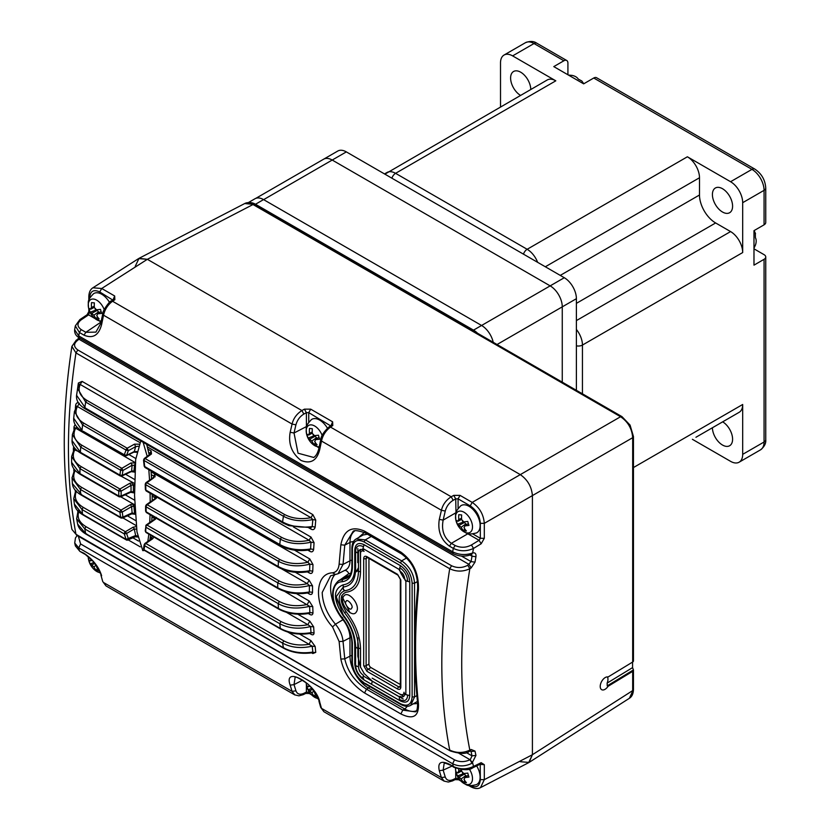 <?xml version="1.0" encoding="UTF-8"?>
<svg xmlns="http://www.w3.org/2000/svg" width="830" height="830" viewBox="0 0 830 830"><rect width="100%" height="100%" fill="white"/><g stroke="black" fill="none" stroke-linecap="round" stroke-linejoin="round"><path stroke-width="1.25" d="M249.031 202.676A17.119 9.887 60 0 1 255.484 204.253L473.515 330.132A17.119 9.887 60 0 1 477.53 333.245M255.484 204.253L263.556 199.594L481.587 325.474L473.515 330.132M263.556 199.594A17.119 9.887 -120 0 0 254.997 198.744L248.212 202.665M493.217 342.302A17.119 9.887 -120 0 0 481.587 325.474L550.155 285.873L332.208 160.045A17.119 9.887 -120 0 0 323.648 159.194L255.848 198.339M152.118 538.483L144.918 543.442L144.192 544.625L145.821 543.494A1.712 0.986 120 0 0 144.69 545.715L144.026 549.74A1.712 0.986 120 0 0 144.036 549.792A1.712 0.986 120 0 0 144.368 550.342L280.685 629.047C289.463 633.684 299.391 635.116 310.451 633.373L311.001 632.647L314.051 632.927C313.875 634.867 312.858 635.313 311.011 634.265L310.617 633.332M309.113 633.28L311.001 632.647C299.537 634.577 289.317 633.176 280.343 628.445L144.026 549.74L144.005 547.81M144.213 550.207A1.712 0.591 -49.3 0 1 144.109 550.166L143.559 548.485M138.226 536.263L135.643 535.526L126.067 539.375A1.712 0.986 -60 0 1 126.067 539.375L124.282 533.929A1.712 0.986 -60 0 1 125.423 531.708L126.596 533.462L134.263 528.949L133.091 527.195L125.423 531.708L83.156 507.306C75.955 502.814 73.735 497.419 76.516 491.132M75.748 490.489L73.725 498.674L82.014 509.527L124.282 533.929L126.596 533.462L128.349 538.774L127.53 540.081L135.238 536.823L138.579 537.052M120.973 518.013A1.712 0.986 -60 0 1 120.941 517.993A1.712 0.986 -60 0 1 120.703 517.744A1.712 0.986 -60 0 1 120.589 517.308L119.883 512.224A1.712 0.986 -60 0 1 121.024 510.087L130.414 504.619L131.617 506.601L133.039 506.29L133.257 504.018L120.796 496.828M75.343 470.579L75.229 470.517C71.971 477.001 74.078 482.593 81.547 487.293L80.406 489.43A405.258 233.977 -60 0 0 80.686 494.265L120.589 517.308L122.933 517.09L132.126 512.888L131.617 506.601L122.228 512.058L122.933 517.09L121.854 518.013L122.508 518.065L121.014 518.034L81.039 494.95C75.572 491.671 72.687 487.864 72.376 483.537L81.828 494.908M154.339 519.715L156.382 517.37L154.339 519.715L155.542 519.124L147.014 525.089A1.712 0.986 120 0 0 145.873 527.226L145.717 531.812A1.712 0.986 120 0 0 145.831 532.258A1.712 0.986 120 0 0 146.07 532.507L278.807 609.137C287.803 613.878 297.929 615.3 309.196 613.38L309.839 612.592L312.972 612.882C312.723 614.947 311.655 615.445 309.777 614.387L308.304 613.546M279.596 609.085L145.717 531.812L145.665 530.214M147.066 504.889A1.712 0.944 -63.1 0 1 147.232 504.764L146.028 505.48L147.232 504.764A1.712 0.986 120 0 0 147.066 504.889A1.712 0.986 120 0 0 146.09 506.819L146.09 511.788A1.712 0.986 120 0 0 146.443 512.567L145.592 511.083L145.592 506.134L146.308 504.723L155.366 498.425M146.09 506.819L146.028 505.48L146.09 506.819L277.728 582.816C287.066 587.682 297.607 588.584 309.372 585.534L307.235 583.656L309.154 580.253L312.537 585.876L309.372 585.534L309.372 591.956L312.537 592.298C312.205 594.456 311.074 595.006 309.154 593.938L308.729 592.786M119.935 489.005L121.128 491.111L131.036 485.405L129.822 483.288L119.935 489.005A1.712 1.027 123.2 0 0 119.748 489.129A1.712 0.986 -60 0 1 119.925 488.995L81.112 466.585C73.528 461.802 71.473 456.116 74.959 449.549L75.52 449.092M119.748 496.817A1.712 0.986 -60 0 1 119.126 496.797A1.712 0.986 -60 0 1 118.773 496.018L118.773 491.049A1.712 0.986 -60 0 1 119.748 489.129M74.254 448.999L71.608 456.573L79.96 468.639L118.773 491.049L121.128 491.111L121.128 496.029L119.935 496.755M134.512 492.366L131.036 491.464L121.128 496.029L118.773 496.018L79.96 473.619L71.608 462.362C71.681 466.906 74.586 470.921 80.323 474.387L119.126 496.797L120.703 496.869L130.601 492.294L134.522 492.947M307.235 592.745L308.594 592.817L309.372 591.956C297.607 594.104 287.066 592.713 277.728 587.796L146.09 511.788L146.028 510.409M121.854 468.317L122.933 470.475L132.126 465.236L130.922 462.984L121.854 468.317A1.712 0.923 127.8 0 0 120.703 469.624A1.712 0.986 -60 0 1 121.73 468.234L81.828 445.202C74.285 440.429 72.231 434.764 75.675 428.207L76.879 426.962M130.414 471.533L121.024 475.912A1.712 0.986 -60 0 1 120.236 475.964A1.712 0.986 -60 0 1 119.883 475.102L120.589 470.195A1.712 0.986 -60 0 1 120.703 469.624M74.887 427.813L72.376 434.578L80.686 447.152L120.589 470.195L122.933 470.475L122.228 475.331L119.883 475.102L80.406 452.309L72.054 440.606C71.878 445.347 74.783 449.538 80.759 453.17L120.236 475.964L121.813 476.036L131.202 471.648L134.823 472.104M145.665 483.6L145.717 484.699L145.665 483.6L146.858 482.749A1.712 0.986 120 0 0 145.831 484.129A1.712 0.986 120 0 0 145.717 484.699L145.873 490.105A1.712 0.986 120 0 0 146.225 490.976L278.527 567.357C287.429 572.077 297.472 573.509 308.677 571.673L309.621 570.76L312.765 571.144C312.329 573.416 311.126 574.007 309.165 572.908L308.75 571.663M280.924 545.445L279.783 544.532C288.57 549.304 298.831 550.788 310.576 548.972L311.001 542.177C299.308 544.843 289.089 543.837 280.343 539.147L281.484 537.29L145.167 458.585A1.712 0.986 120 0 0 144.036 460.391A1.712 0.986 120 0 0 144.026 460.453L144.69 466.543A1.712 0.986 120 0 0 145.032 467.498L144.181 466.17L143.528 460.162L144.213 458.565L150.531 453.948L151.475 453.969L145.167 458.585L144.213 458.565M144.005 459.737L144.026 460.453L280.343 539.147A405.258 233.977 -60 0 0 279.783 544.532L144.69 466.543L144.648 465.692L144.69 466.543M125.423 455.66L126.596 455.265L125.423 455.66A1.712 0.986 -60 0 1 124.625 455.712A1.712 0.986 -60 0 1 124.282 454.757L126.067 450.078L128.349 450.69L127.198 448.21L134.491 444.154L135.643 446.644L138.226 446.25M74.378 411.919L73.704 418.247L82.014 430.355A405.258 233.977 -60 0 1 82.575 424.97L126.067 450.078A1.712 0.986 -60 0 1 126.067 450.026A1.712 0.986 -60 0 1 127.198 448.21L83.716 423.103L82.575 424.97L74.441 411.462M343.236 619.553A5.706 1.235 -39 0 1 342.946 619.73L335.445 624.222C327.02 614.086 322.6 603.503 322.206 592.475L330.641 575.792L338.059 573.727L345.529 570.023A19.692 11.371 -120 0 0 349.98 560.81L349.98 542.426A25.969 14.992 60 0 1 354.514 531.096M88.82 300.294L88.82 296.621C88.986 292.305 90.346 289.369 92.908 287.792L138.579 258.597L147.356 259.313L520.296 474.625C527.6 479.73 531.636 486.722 532.404 495.593L532.404 754.719L528.627 762.687L480.508 787.629L484.305 779.661L484.305 764.689L481.161 762.687L473.515 766.422C466.958 769.597 460.225 769.607 453.294 766.484L453.834 767.273C462.943 770.313 469.261 770.489 472.799 767.792L473.515 766.422L472.633 762.843L470.039 759.72L471.98 763.278C465.257 766.578 458.814 766.744 452.651 763.766L453.294 766.484L449.476 764.274L453.834 767.273M135.249 266.295L139.025 258.338L147.356 259.313L520.296 474.625L472.197 502.399C479.553 507.462 483.589 514.455 484.305 523.357L532.404 495.593L532.404 754.719L529.073 762.428L520.296 761.712M92.908 287.792L101.706 288.498L114.675 295.978L114.841 299.703L113.295 299.63L111.013 301.176C110.847 299.796 102.173 310.7 102.681 314.165L100.783 323.378L95.896 332.125L85.843 332.301L101.053 322.05M472.799 767.792L480.446 764.057L481.161 762.687M480.217 764.171L480.321 779.629C479.719 786.363 476.358 788.303 470.237 785.45M481.161 543.775L479.086 540.309L471.44 544.957L473.515 548.423C466.73 551.535 459.996 551.514 453.294 548.371L452.651 551.794C458.814 554.876 465.257 555.343 471.98 553.205L472.633 552.967L473.515 548.423L481.161 543.775L484.305 538.328L484.305 523.357L480.321 523.336L480.321 538.297L479.086 540.309L467.809 533.804L451.333 543.318C443.967 537.882 441.249 530.152 443.158 520.109L439.298 519.383L441.415 510.274C442.764 504.64 446.032 500.137 451.209 496.765L453.17 500.293C449.238 502.69 446.592 506.269 445.254 511.052L443.158 520.109L455.722 512.857L455.743 513.77M471.627 554.461L472.011 556.193L470.05 555.062M471.419 554.513L472.633 552.967C475.144 552.407 476.254 553.672 475.943 556.764L472.011 556.193L471.056 561.599L467.778 565.261C462.455 568.073 457.06 568.239 451.593 565.759L449.715 568.716C439.174 634.95 439.174 695.405 449.715 750.071C456.334 753.215 463.047 753.235 469.842 750.144L469.106 751.524M71.909 529.395L75.955 534.281C65.933 479.916 65.933 419.461 75.955 352.926L71.888 346.401C61.711 413.143 61.721 474.138 71.909 529.395L75.955 534.281L450.265 750.942C459.934 753.972 466.221 754.159 469.137 751.513L470.454 750.87L471.16 749.5L469.842 750.144C459.011 695.602 459.011 635.126 469.842 568.716L471.16 567.917L469.095 564.462L79.099 339.304L76.37 340.03L77.854 340.134L80.085 338.256M451.593 565.759L77.823 349.97L75.955 352.926L449.715 568.716C456.334 571.86 463.047 571.86 469.842 568.716L467.778 565.261M470.662 750.777L471.056 751.503L470.174 751.005M466.315 752.571L472.011 755.86L471.056 751.503L474.999 751.077L471.16 749.5M471.98 763.278L475.943 755.404L472.011 755.86L470.32 759.554M114.841 299.703L112.548 301.249L111.013 301.176M114.675 295.978L113.088 299.775M328.929 427.025L330.496 427.077L451.209 496.765L453.751 495.375L455.722 498.903L458.077 498.84L470.237 505.864C476.358 510.087 479.719 515.907 480.321 523.336M103.356 313.657L103.543 315.203C104.788 309.507 107.786 304.849 112.548 301.249L301.881 410.549L304.423 409.159L310.7 409.159L332.623 421.816L332.788 425.531L330.496 427.077C325.733 430.687 322.735 435.335 321.49 441.041L319.768 449.352C317.029 460.567 310.783 464.271 301.041 460.463C291.797 453.294 288.176 443.894 290.168 432.264L292.077 424.057C293.436 418.424 296.694 413.921 301.881 410.549L303.842 414.077C299.9 416.473 297.264 420.053 295.926 424.836L292.077 424.057L103.543 315.203L101.633 324.426C98.801 335.33 92.919 338.899 83.986 335.154L79.358 332.477L75.333 325.858L74.638 329.718L78.746 335.922L79.358 332.477L81.216 329.624L85.843 332.301L83.986 335.154M332.788 425.531L331.243 425.468L328.96 427.004C323.773 431.787 320.992 436.113 320.629 439.993L318.917 448.293C317.724 453.087 315.94 456.168 313.574 457.548L313.896 457.33M332.623 421.816L331.035 425.614M304.423 409.159L306.384 412.676L308.739 412.624L330.662 425.863M79.815 319.643L81.33 319.726L88.592 314.861L87.109 314.757L79.846 319.623L75.333 325.858M94.952 318.533L88.592 314.861L89.661 311.416M71.888 346.401L76.37 340.03M294.868 694.949L292.077 691.369L103.543 582.515L105.97 585.887L102.733 581.529L100.824 574.723C101.436 573.779 98.718 569.193 92.68 560.945L83.986 553.257C92.919 559.389 98.801 566.88 101.633 575.73M444.195 781.165L441.415 777.586L321.49 708.343L319.768 702.242C316.915 684.366 282.916 664.747 290.168 685.155L292.077 691.369L295.926 690.809C297.264 694.202 299.9 695.042 303.842 693.341L303.189 694.679L298.976 695.831L294.712 694.866L105.97 585.887M305.731 693.424L309.331 693.517L308.739 692.22L306.384 692.085L305.731 693.424L303.158 694.689M320.681 707.357L323.918 711.725L320.681 707.357L318.959 701.236C320.121 700.935 311.302 686.026 306.996 683.401C298.541 677.768 294.567 675.859 295.086 677.674L295.138 677.654M449.476 764.274C440.927 760.311 437.535 762.448 439.298 770.676L441.415 777.586L445.254 777.025C446.592 780.418 449.238 781.258 453.17 779.557L452.526 780.895L448.314 782.047L444.05 781.082L323.918 711.725M459.239 779.111L458.077 778.436L458.668 779.744L455.068 779.64L455.722 778.301L455.722 770.966M455.068 779.64L452.485 780.905M458.077 777.368L458.077 778.436L455.722 778.301L453.17 779.557M353.507 541.585A5.706 3.299 0 0 0 349.98 542.426L344.761 545.144L352.937 531.719C353.622 529.955 357.689 530.339 365.138 532.891L364.577 531.159L400.9 552.126C413.07 560.987 418.922 573.468 418.455 589.591C414.606 630.146 414.606 668.243 418.455 703.871C418.922 716.57 413.07 719.932 400.9 713.945L364.577 692.977C351.723 684.511 343.817 673.203 340.85 659.072L339.117 641.507L332.54 626.909C313.833 606.574 313.823 573.509 332.54 572.814C336.409 572.244 338.599 569.359 339.117 564.161L340.85 544.791C343.817 530.111 351.723 525.566 364.577 531.159M339.117 564.161L343.029 564.421L338.059 573.717M332.54 626.909L335.445 624.222C339.927 629.679 342.458 635.396 343.029 641.372L339.117 641.507M369.869 686.628A5.706 3.299 -60 0 1 368.344 687.956L366.455 689.159C354.846 681.554 347.614 671.449 344.761 658.854L343.029 641.372L349.98 637.762A19.692 11.371 -120 0 0 342.946 619.73A34.528 19.941 60 0 1 330.61 588.107A34.528 19.941 60 0 1 334.895 574.63M418.455 589.591L417.615 588.449C413.765 628.974 413.765 667.081 417.615 702.74L417.615 702.74C417.625 708.727 416.836 711.746 415.259 711.829L402.778 710.127L366.455 689.159L364.577 692.977M470.039 554.367L471.264 554.596L471.98 553.205M315.161 646.466L312.205 646.186L309.05 644.308L310.939 640.615L315.161 646.466L315.742 652.38L312.848 653.532L312.485 652.722M77.73 511.322L77.647 510.72M313.647 626.837L310.576 626.557L307.868 624.71L309.777 621.099L313.647 626.837L314.051 632.927M75.281 491.298L75.167 490.136M73.849 470.942L73.756 468.66M145.81 525.67L145.873 527.226L145.81 525.67L147.014 525.089L279.316 601.47C287.419 605.776 296.735 606.772 307.245 604.468L309.165 600.972L312.765 606.637L312.972 612.882M77.812 451.188L74.015 449.642L73.652 446.623M312.972 564.556L309.839 564.151L307.868 562.252L309.777 558.964L312.972 564.556L312.765 571.144M73.922 429.318L74.046 426.62L75.167 424.597M281.484 537.29C289.483 541.513 298.696 542.509 309.113 540.278L311.011 537.093L314.051 542.633L313.647 549.418C313.086 551.815 311.8 552.438 309.777 551.286L307.878 550.186M75.374 408.256L75.675 405.019C76.246 402.841 77.46 402.28 79.317 403.328L77.408 406.503C74.264 412.935 76.36 418.465 83.716 423.103M86.797 400.309L85.677 402.073L77.626 388.585L79.058 384.601L80.209 384.466C77.605 390.629 79.794 395.91 86.797 400.309L284.565 514.486C292.139 518.501 300.937 519.57 310.96 517.692L312.848 514.621L315.742 520.078L315.161 527.081C314.435 529.623 313.035 530.277 310.939 529.052L308.864 527.849M77.418 389.83L78.362 383.035L82.097 381.395L312.848 514.621M449.476 546.171L451.333 543.318L455.151 545.518L453.294 548.371L449.476 546.171C440.927 539.822 437.535 530.899 439.298 519.383M83.986 553.257L79.888 551.379L75.385 545.922L79.358 550.591L78.746 547.893L74.721 543.007L75.478 537.85L77.221 535.568M417.615 588.449L417.615 588.449C417.947 573.489 412.562 561.962 401.461 553.859L400.9 552.126M351.889 560.157A5.706 3.299 -0 0 0 349.98 560.81L343.029 564.421L344.761 545.144L340.85 544.791M340.85 659.072L344.761 658.854L349.98 656.146L349.98 637.762A5.706 3.299 -0 0 1 351.246 637.264M417.615 702.74L418.455 703.871M467.031 533.317L468.047 533.628M319 447.878L317.703 447.1M306.415 427.554L306.384 412.676L303.842 414.077M439.298 770.676L443.158 770.157L444.143 763.476C444.361 762.843 446.322 763.372 450.005 765.063M310.96 652.639L315.742 652.38M312.277 652.556L312.837 652.09L312.205 646.186C301.051 648.676 291.164 647.649 282.574 643.105L283.694 640.802L85.926 526.625C79.172 522.444 76.827 517.381 78.892 511.436M311.001 632.647L310.576 626.557C299.059 629.389 288.799 628.445 279.783 623.714L280.924 621.494L145.821 543.494L152.876 538.618L151.703 539.023L152.876 538.618L153.726 536.917M309.351 613.339L309.777 614.387M145.873 527.226L278.175 603.607A405.258 233.977 -60 0 0 278.455 608.452C287.45 613.308 297.908 614.688 309.839 612.592L309.621 606.336C296.933 609.262 286.454 608.359 278.175 603.607L279.316 601.47M312.765 606.637L309.621 606.336L284.711 591.458M133.039 506.29L133.983 506.57L134.958 504.63L133.257 504.018L130.414 504.619M134.522 483.444L121.107 476.192M307.245 571.611L308.573 571.528M279.316 567.305L278.175 566.496C287.429 571.382 297.918 572.804 309.621 570.76L309.839 564.151C298.157 567.087 287.688 566.153 278.455 561.329L279.596 559.379L146.858 482.749L153.841 477.769M135.383 462.684L75.675 428.207L74.659 428.373L74.046 426.62M313.647 549.418L310.576 548.972L309.403 549.958L309.777 551.286M309.185 549.802L309.403 549.958C298.478 551.556 288.716 550.072 280.125 545.497L145.032 467.498M314.051 542.633L311.001 542.177L309.113 540.278L147.532 446.997M75.675 405.019L76.329 406.679L77.408 406.503L76.329 406.679L77.408 406.503L139.326 442.255M310.607 527.652L310.939 529.052M283.694 522.921L282.574 521.925C290.967 526.49 300.844 528.046 312.205 526.583L310.752 527.631L288.892 525.649L282.906 522.973L85.137 408.796C78.829 404.999 75.976 400.496 76.578 395.277L85.926 408.744M315.742 520.078L312.837 519.57L312.205 526.583L315.161 527.081M82.097 381.395L80.209 384.466L310.96 517.692L312.837 519.57C301.56 521.831 291.766 520.721 283.435 516.25L284.565 514.486M78.362 383.035L79.192 384.269M101.633 324.426L101.457 322.839M295.926 424.836L294.027 433.001L290.168 432.264M319.592 447.754L319.768 449.352M306.675 426.444L294.027 433.001L298.032 453.201L313.709 457.455M74.721 543.007L75.343 545.735M319.768 702.242L318.959 701.236M290.168 685.155L294.027 684.626L295.086 677.674M302.743 680.092L294.027 684.626L295.926 690.809M151.963 516.955L154.276 518.293L154.556 517.246M154.193 519.383L154.276 518.293L154.764 518.833M131.036 491.464L131.036 485.405L132.302 485.042L132.354 482.687L129.822 483.288M134.315 483.319L133.391 485.218L134.501 485.851M132.302 485.042L133.391 485.218L133.391 491.713L134.315 492.543M152.181 496.07L154.868 497.616L155.791 495.718M281.972 569.069L307.235 583.656C296.59 586.094 287.139 585.129 278.88 580.772L147.242 504.764L156.144 498.477L157.015 496.921L155.366 498.363L154.868 497.616L154.878 498.685M134.844 471.544L133.983 471.046L134.958 471.855M130.922 462.984L135.663 462.933L134.522 464.997L133.983 471.046L131.628 470.942L132.126 465.236L135.186 465.381M78.103 510.606L76.651 518.792L84.805 528.928L85.926 526.625M312.837 652.09C301.767 653.729 291.973 652.287 283.435 647.774L284.565 648.24M86.797 534.064L85.677 533.586A405.258 233.977 -60 0 1 84.805 528.928L282.574 643.105A405.258 233.977 -60 0 0 283.435 647.774L85.677 533.586L77.657 524.114C78.508 528.025 81.288 531.356 85.998 534.115L283.767 648.292C292.129 652.722 301.663 654.206 312.35 652.754M134.491 536.688L135.643 535.526L134.263 528.949L136.691 529.208M150.355 537.093L151.568 537.799L152.72 535.734M151.257 539.064L151.568 537.799L151.703 539.023M126.565 540.039A1.712 0.986 -60 0 1 126.409 539.977A1.712 0.986 -60 0 1 126.067 539.417A1.712 1.287 104.7 0 0 127.53 540.081M126.067 539.375L82.575 514.268L74.378 504.111C74.98 508.271 77.823 511.851 82.917 514.87L126.409 539.977L127.955 540.06M135.663 513.977L132.126 512.888L130.922 513.749M135.3 514.268L131.7 513.874L122.508 518.065M74.586 469.79L72.054 477.935L80.406 489.43L119.883 512.224L122.228 512.058L121.024 510.087L81.547 487.293M72.376 483.537L72.044 477.489M156.144 498.477L154.93 499.204M151.319 474.698L153.737 476.088L154.888 474.034L151.112 471.855M153.83 477.074L153.737 476.088L154.245 476.804M126.596 455.265L134.263 451.634L133.091 452.039L134.263 451.634L135.643 446.644L128.349 450.69L126.596 455.265L124.282 454.757L83.156 431.258M136.691 451.53L134.263 451.634M148.093 449.227L151.185 451.012L150.033 453.066L150.614 453.896M79.213 384.145L77.626 388.575L76.568 395.277M144.648 543.889L144.69 545.715L279.783 623.714A405.258 233.977 -60 0 0 280.343 628.445L281.484 628.995M145.873 490.105L145.81 488.943L145.873 490.105L278.175 566.496A405.258 233.977 -60 0 1 278.455 561.329L145.717 484.699M405.86 693.818L405.86 580.108M399.977 569.92L363.654 548.941L399.977 569.92M363.654 676.243L399.977 697.221M368.935 558.393L368.935 664.073A2.853 1.65 -120 0 0 370.958 667.569L400.319 684.522M351.557 608.162C350.748 612.063 343.33 603.099 346.079 601.543C346.878 597.642 354.296 606.606 351.557 608.162M364.1 679.988C358.425 676.077 355.313 670.682 354.752 663.803L354.752 645.429C354.462 635.178 350.602 625.28 343.163 615.704C332.934 599.499 332.934 589.196 343.163 584.808C350.602 583.822 354.462 578.375 354.752 568.477L354.752 550.093C355.302 543.858 358.415 542.063 364.1 544.698L400.423 565.666C406.088 569.577 409.2 574.972 409.761 581.851L409.761 695.561C409.211 701.796 406.098 703.591 400.423 700.956L364.1 679.988L362.886 677.353L363.488 675.34C360.448 673.244 358.778 670.35 358.477 666.656L358.477 648.272C358.124 636.102 353.528 624.326 344.699 612.945L346.017 611.565C355.323 623.538 360.158 635.936 360.521 648.759L360.521 667.133L364.1 673.327M344.699 612.945C337.343 601.293 337.343 593.886 344.699 590.732L343.371 589.217L344.699 590.732C353.528 589.559 358.124 583.085 358.477 571.32L358.477 552.936C358.768 549.595 360.438 548.63 363.488 550.041L362.886 548.723L363.488 546.711C358.685 544.49 356.049 546.005 355.593 551.276L355.593 569.671M364.1 551.359C361.921 550.352 360.728 551.037 360.521 553.423L360.521 571.797L356.423 570.833L355.593 569.65C355.282 580.18 351.173 585.97 343.267 587.018L343.371 589.217L343.267 587.018L336.223 596.635L343.267 615.02C351.173 625.198 355.282 635.718 355.593 646.612L355.593 664.986L356.423 666.168L358.477 666.656M349.461 575.532L345.425 576.757L338.567 580.72L342.603 579.496L349.461 575.532M358.477 567.575L356.412 571.766M367.431 534.219L363.032 535.008L356.174 538.971L365.304 539.874L371.269 536.429M461.988 530.38A12.004 6.931 -120 0 0 467.259 532.953A12.004 6.931 -120 0 0 471.855 522.817A12.004 6.931 -120 0 0 460.775 511.104A12.004 6.931 -120 0 0 455.774 519.611A18.841 18.841 0 0 0 461.988 530.38C467.446 533.68 467.197 535.132 476.42 532.964A15.697 9.057 -120 0 0 479.294 520.161A15.697 9.057 -120 0 0 460.754 505.812C454.259 512.722 455.639 513.241 455.774 519.611L455.774 519.611A12.004 6.931 -120 0 0 456.168 521.24M461.667 514.953L458.793 514.662A18.706 14.11 95.7 0 0 458.814 519.518A4.793 2.77 -120 0 0 458.025 521.261A18.706 5.862 163.5 0 1 456.261 520.254A18.831 17.555 131.8 0 0 457.444 524.259A18.706 5.862 -16.5 0 0 459.208 525.265A4.793 2.77 -120 0 0 461.117 527.268A18.706 14.11 95.7 0 0 463.565 530.723A18.831 10.126 -41.4 0 0 464.935 530.972A18.831 10.126 -41.4 0 0 466.429 531.013A18.706 14.11 -84.3 0 1 463.98 527.558A4.793 2.77 -120 0 0 464.779 525.815A18.706 5.862 -16.5 0 0 468.971 525.411A18.831 7.854 -97.8 0 1 467.788 521.416A18.706 5.862 163.5 0 1 463.586 521.821A4.793 2.77 -120 0 0 461.688 519.808A18.706 14.11 -84.3 0 1 461.667 514.953M458.814 519.518L461.573 518.242M466.19 524.923L465.889 523.917L461.117 527.268M463.565 530.723L464.779 528.897M464.095 521.79A4.306 2.48 -120 0 0 464.51 522.454L462.87 522.288L462.269 520.254M459.208 525.265L464.51 522.454A4.306 2.48 -120 0 0 465.889 523.917A4.306 2.48 -120 0 0 466.906 524.477M468.359 523.554L464.779 525.815M461.646 519.341L458.025 521.261M457.444 524.259L462.87 522.288M455.546 768.124A12.004 6.931 -120 0 0 455.774 771.278A18.841 18.841 0 0 0 461.988 782.047C467.446 785.346 467.197 786.799 476.42 784.63A15.697 9.057 -120 0 0 479.294 771.827A15.697 9.057 -120 0 0 476.669 765.903M461.988 782.047A12.004 6.931 -120 0 0 467.259 784.62A12.004 6.931 -120 0 0 471.855 774.483A12.004 6.931 -120 0 0 469.282 769.047M458.689 769.12A18.706 14.11 95.7 0 0 458.814 771.184A4.793 2.77 -120 0 0 458.025 772.927A18.706 5.862 163.5 0 1 456.261 771.921A18.831 17.555 131.8 0 0 457.444 775.926A18.706 5.862 -16.5 0 0 459.208 776.932A4.793 2.77 -120 0 0 461.117 778.934A18.706 14.11 95.7 0 0 463.565 782.389A18.831 10.126 -41.4 0 0 464.935 782.638A18.831 10.126 -41.4 0 0 466.429 782.68A18.706 14.11 -84.3 0 1 463.98 779.225A4.793 2.77 -120 0 0 464.779 777.482A18.706 5.862 -16.5 0 0 468.971 777.077A18.831 7.854 -97.8 0 1 467.788 773.083A18.706 5.862 163.5 0 1 463.586 773.487A4.793 2.77 -120 0 0 461.688 771.475A18.706 14.11 -84.3 0 1 461.563 769.576M455.483 768.092L455.774 771.278A12.004 6.931 -120 0 0 456.168 772.906M458.814 771.184L461.573 769.908M466.19 776.59L465.889 775.583L461.117 778.934M463.565 782.389L464.779 780.563M464.095 773.456A4.306 2.48 -120 0 0 464.51 774.12L462.87 773.954L462.269 771.921M459.208 776.932L464.51 774.12A4.306 2.48 -120 0 0 465.889 775.583A4.306 2.48 -120 0 0 466.906 776.143M468.359 775.22L464.779 777.482M461.646 771.008L458.025 772.927M457.444 775.926L462.87 773.954M317.921 698.404A12.004 6.931 -120 0 0 317.963 698.414A12.004 6.931 -120 0 1 312.661 695.831L318.181 698.922M317.019 696.37A18.706 14.11 -84.3 0 1 314.653 693.009A4.793 2.77 -120 0 0 314.912 692.749M309.082 685.414A4.793 2.77 -120 0 0 308.687 686.711A18.706 5.862 163.5 0 1 306.924 685.705A18.831 17.555 131.8 0 0 308.106 689.709A18.706 5.862 -16.5 0 0 309.881 690.705A4.793 2.77 -120 0 0 311.779 692.718A18.706 14.11 95.7 0 0 314.228 696.173A18.831 10.126 -41.4 0 0 315.597 696.422A18.831 10.126 -41.4 0 0 317.06 696.463M306.197 682.696A12.004 6.931 -120 0 0 306.436 685.051L306.436 685.051A12.004 6.931 -120 0 0 306.841 686.69M313.896 691.234L311.779 692.718M314.228 696.173L315.442 694.347M309.766 686.14L308.687 686.711M309.881 690.705L312.485 689.325M308.106 689.709L311.727 688.392M101.125 321.667L94.713 318.326A12.004 6.931 -120 0 0 99.974 320.909A12.004 6.931 -120 0 0 101.291 320.878M104.196 309.632A12.004 6.931 -120 0 0 93.489 299.049A12.004 6.931 -120 0 0 88.488 307.557L88.488 307.557A12.004 6.931 -120 0 0 88.893 309.196M94.392 302.898L91.518 302.608A18.706 14.11 95.7 0 0 91.528 307.474A4.793 2.77 -120 0 0 90.74 309.206A18.706 5.862 163.5 0 1 88.976 308.21A18.831 17.555 131.8 0 0 90.159 312.215A18.706 5.862 -16.5 0 0 91.922 313.211A4.793 2.77 -120 0 0 93.832 315.224A18.706 14.11 95.7 0 0 96.28 318.679A18.831 10.126 -41.4 0 0 97.65 318.917A18.831 10.126 -41.4 0 0 99.154 318.969A18.706 14.11 -84.3 0 1 96.705 315.514A4.793 2.77 -120 0 0 97.494 313.771A18.706 5.862 -16.5 0 0 101.696 313.367A18.831 7.854 -97.8 0 1 100.503 309.362A18.706 5.862 163.5 0 1 96.301 309.766A4.793 2.77 -120 0 0 94.402 307.754A18.706 14.11 -84.3 0 1 94.392 302.898M91.528 307.474L94.288 306.197M98.905 312.879L98.614 311.873L93.832 315.224M96.28 318.679L97.494 316.842M96.82 309.746A4.306 2.48 -120 0 0 97.224 310.399L95.585 310.233L94.983 308.21M91.922 313.211L97.224 310.399A4.306 2.48 -120 0 0 98.614 311.873A4.306 2.48 -120 0 0 99.621 312.422M101.084 311.509L97.494 313.771M94.361 307.287L90.74 309.206M90.159 312.215L95.585 310.233M109.487 302.359A15.697 9.057 -120 0 0 93.468 293.768C86.974 300.678 88.364 301.186 88.488 307.557A18.841 18.841 0 0 0 94.713 318.326M319.073 447.495L312.661 444.164A12.004 6.931 -120 0 0 317.921 446.737A12.004 6.931 -120 0 0 319.239 446.706M322.144 435.46A12.004 6.931 -120 0 0 311.437 424.887A12.004 6.931 -120 0 0 306.436 433.385L306.436 433.385A12.004 6.931 -120 0 0 306.841 435.024M312.339 428.726L309.466 428.446A18.706 14.11 95.7 0 0 309.476 433.302A4.793 2.77 -120 0 0 308.687 435.045A18.706 5.862 163.5 0 1 306.924 434.038A18.831 17.555 131.8 0 0 308.106 438.043A18.706 5.862 -16.5 0 0 309.881 439.039A4.793 2.77 -120 0 0 311.779 441.052A18.706 14.11 95.7 0 0 314.228 444.507A18.831 10.126 -41.4 0 0 315.597 444.756A18.831 10.126 -41.4 0 0 317.101 444.797A18.706 14.11 -84.3 0 1 314.653 441.342A4.793 2.77 -120 0 0 315.442 439.599A18.706 5.862 -16.5 0 0 319.643 439.195A18.831 7.854 -97.8 0 1 318.45 435.2A18.706 5.862 163.5 0 1 314.259 435.594A4.793 2.77 -120 0 0 312.35 433.592A18.706 14.11 -84.3 0 1 312.339 428.726M309.476 433.302L312.236 432.025M316.853 438.707L316.562 437.701L311.779 441.052M314.228 444.507L315.442 442.681M314.767 435.574A4.306 2.48 -120 0 0 315.172 436.238L313.533 436.072L312.931 434.038M309.881 439.039L315.172 436.238A4.306 2.48 -120 0 0 316.562 437.701A4.306 2.48 -120 0 0 317.568 438.261M319.031 437.337L315.442 439.599M312.308 433.125L308.687 435.045M308.106 438.043L313.533 436.072M327.435 428.187A15.697 9.057 -120 0 0 311.416 419.596C304.921 426.506 306.312 427.014 306.436 433.385A18.841 18.841 0 0 0 312.661 444.164M100.316 573.115L94.713 569.992A12.004 6.931 -120 0 0 99.974 572.576A12.004 6.931 -120 0 0 100.119 572.586M91.248 559.42A4.793 2.77 -120 0 0 90.74 560.873A18.706 5.862 163.5 0 1 88.976 559.877A18.831 17.555 131.8 0 0 90.159 563.881A18.706 5.862 -16.5 0 0 91.922 564.877A4.793 2.77 -120 0 0 93.832 566.89A18.706 14.11 95.7 0 0 96.28 570.345A18.831 10.126 -41.4 0 0 97.65 570.584A18.831 10.126 -41.4 0 0 99.154 570.635A18.706 14.11 -84.3 0 1 96.705 567.181A4.793 2.77 -120 0 0 97.089 566.745M88.25 556.671A12.004 6.931 -120 0 0 88.488 559.223L88.488 559.223A12.004 6.931 -120 0 0 88.893 560.862M96.114 565.292L93.832 566.89M96.28 570.345L97.494 568.509M92.006 560.209L90.74 560.873M91.922 564.877L94.724 563.394M90.159 563.881L93.998 562.481M140.789 440.917L135.663 459.561L134.553 495.655L136.971 531.864L142.77 550.632L144.576 550.466M147.823 541.43L148.85 534.105M149.753 522.495L150.064 514.652M150.209 501.974L150.085 493.207M149.566 480.114L148.819 469.687M147.221 456.365L143.134 442.276M149.888 540.008L150.614 535.122M151.776 521.074L152.004 515.783M152.232 500.552L152.16 494.4M151.568 478.692L151.05 470.963M149.193 454.923L146.713 444.341M633.425 660.607A2.853 1.65 180 0 1 633.456 660.888A2.853 1.65 180 0 1 632.678 662.018L608.068 676.99A7.138 4.015 118.7 0 0 602.922 679.573A7.138 4.015 118.7 0 0 600.215 686.431A7.138 4.015 118.7 0 0 601.698 689.699A7.138 4.015 118.7 0 0 608.068 686.317L607.238 685.86L607.124 683.1A7.138 4.015 118.7 0 0 607.965 679.324A7.138 4.015 118.7 0 0 607.363 676.896M607.124 683.1L632.574 667.611L632.574 662.081M632.574 667.611L633.425 669.935L607.238 685.86M633.456 436.528L632.678 437.701C632.024 428.757 627.988 421.764 620.57 416.733L621.981 416.639M633.456 660.888L633.456 436.559L630.063 425.085L621.95 416.619L254.395 204.419L244.715 203.547L139.025 258.338M629.379 698.289L633.456 689.471C633.3 693.776 631.941 696.723 629.379 698.289L529.073 762.428M608.068 686.317L632.678 671.346A2.853 1.65 -0 0 0 633.456 670.204A2.853 1.65 -0 0 0 633.425 669.935M88.82 296.621L89.661 297.783C90.252 291.06 93.614 289.11 99.745 291.963L101.706 288.498L147.356 259.313L253.026 204.533L620.57 416.733L520.296 474.625C527.6 479.73 531.636 486.722 532.404 495.593L632.678 437.701L632.678 662.018M346.338 151.89A17.119 9.887 -120 0 0 337.779 151.039L323.648 159.194A17.119 9.887 -120 0 1 332.208 160.045L550.155 285.873A17.119 9.887 -120 0 1 562.263 306.851L562.263 382.163L562.263 306.851A17.119 9.887 -120 0 0 550.155 285.873L564.286 277.718L346.338 151.89L263.639 199.636M576.394 390.318L576.394 298.696A17.119 9.887 -120 0 0 564.286 277.718M722.671 421.837A14.266 8.238 60 0 1 731.853 434.412A14.266 8.238 60 0 1 729.632 445.741A14.266 8.238 60 0 1 722.494 445.036A14.266 8.238 60 0 1 712.41 427.751M520.524 95.398A14.266 8.238 60 0 1 511.342 82.813A14.266 8.238 60 0 1 513.562 71.494A14.266 8.238 60 0 1 520.69 72.2A14.266 8.238 60 0 1 530.785 89.474M722.494 212.013A14.266 8.238 60 0 1 713.178 199.439A14.266 8.238 60 0 1 715.367 188.005A14.266 8.238 60 0 1 722.494 188.711A14.266 8.238 60 0 1 731.821 201.285A14.266 8.238 60 0 1 729.632 212.719A14.266 8.238 60 0 1 722.494 212.013M633.456 467.549L742.684 404.49A17.119 9.887 -120 0 1 739.136 412.323L695.945 437.265A17.119 9.887 -120 0 0 696.017 437.223M742.684 404.49L742.684 454.352L764.067 442.006A5.706 3.299 -0 0 0 765.748 439.672C766.142 443.345 764.399 446.737 760.529 449.839L739.136 462.196A17.119 9.887 -120 0 1 730.576 461.345L692.396 439.309M500.511 106.956L500.511 62.873A17.119 9.887 60 0 1 504.059 55.039A17.119 9.887 60 0 1 512.618 55.89L555.81 80.821A17.119 9.887 -120 0 0 547.25 79.971L384.892 174.144M560.25 275.394L699.493 194.998L699.493 177.755A17.119 9.887 -120 0 0 687.385 156.787L730.576 181.718A17.119 9.887 60 0 1 742.684 202.686L742.684 252.559A17.119 9.887 -120 0 0 730.576 231.58L715.636 222.959L576.394 303.355M730.576 181.718L751.959 169.372L593.751 78.02L583.656 83.851L553.786 66.608L563.881 60.777A5.706 3.299 -60 0 1 566.734 60.497A5.706 3.299 -60 0 1 567.917 63.111L567.917 74.762M699.493 194.998A22.835 13.187 -120 0 0 715.636 222.959M760.529 449.839A17.119 9.887 -120 0 0 764.067 442.006L764.067 259.313L753.982 265.144L753.982 230.657L764.067 224.826A5.706 3.299 -0 0 0 765.748 222.492L765.748 188.005A5.706 3.299 180 0 1 764.067 190.34L742.684 202.686M739.136 462.196A17.119 9.887 -120 0 0 742.684 454.352M593.751 78.02A5.706 3.299 -60 0 1 596.604 77.74L754.812 169.081A5.706 3.299 120 0 0 751.959 169.372A17.119 9.887 -120 0 1 764.067 190.34L764.067 224.826M764.067 259.313A5.706 3.299 -0 0 0 765.748 256.989A5.706 3.299 -0 0 0 764.067 254.654L753.982 248.824M572.679 75.53L571.766 75.333A9.97 5.758 -0 0 1 578.22 79.068L581.809 80.987L583.801 83.768M755.684 244.342L755.404 245.213A9.97 5.758 120 0 0 755.404 237.754L755.321 233.137M336.223 596.635L336.223 596.635C336.316 603.068 338.64 609.178 343.174 614.968C351.163 625.301 355.302 635.863 355.593 646.622L356.423 647.784L358.477 648.272M399.811 567.689L399.209 569.702L399.811 571.009C402.799 572.939 404.48 575.844 404.833 579.714L405.663 580.886L407.717 581.363C407.24 575.543 404.604 570.988 399.811 567.689L400.423 565.666M354.752 550.093L356.423 552.458L358.477 552.936M407.717 695.084L405.663 694.596L404.833 693.413C404.542 696.764 402.861 697.729 399.811 696.318L399.209 698.331L399.811 699.638C404.615 701.869 407.25 700.344 407.717 695.084L409.761 695.561M144.368 550.342L144.109 550.166A1.712 0.591 -49.3 0 1 144.036 549.792M145.831 484.129A1.712 1.038 -68.3 0 1 146.723 482.687M144.036 460.391A1.712 1.183 -80.1 0 1 144.783 458.461M127.53 448.501A1.712 0.695 135.8 0 0 126.067 450.026M343.381 589.736A23.499 13.56 60 0 1 343.392 589.217M372.172 678.131L403.764 696.37M341.701 595.691L350.032 612.789M360.521 562.47A1.712 0.986 180 0 1 360.396 562.408L360.396 549.491M358.643 537.539L364.329 532.445M357.772 562.605L357.834 548.62M340.155 579.807L348.766 573.706L350.706 573.354M360.531 667.486L357.834 656.26L357.834 637.886M403.235 699.026L372.172 681.088L363.799 673.14M417.687 703.518L413.226 703.861M632.678 671.346L632.678 690.602L532.404 754.719L484.305 779.661L480.321 779.629M471.16 567.917L474.999 562.149L475.943 556.764M475.943 755.404L474.999 751.077M453.751 495.375L460.038 495.375L472.197 502.399L470.237 505.864M348.766 573.706A5.706 4.492 85.4 0 0 344.865 570.355M351.889 655.493A5.706 3.299 -0 0 0 349.98 656.146A25.969 14.992 60 0 0 368.344 687.956L404.667 708.924L402.778 710.127L400.9 713.945M372.172 681.088A5.706 3.299 -60 0 1 371.425 684.211M407.157 706.288A5.706 3.299 -60 0 1 404.667 708.924A25.969 14.992 60 0 0 416.276 710.854M470.237 785.668L470.828 786.757C474.636 788.77 477.862 789.06 480.508 787.629M484.305 764.689L479.813 764.368M472.81 533.96L480.321 538.297L484.305 538.328M461.418 556.038L471.056 561.599L474.999 562.149M99.745 291.963L112.714 300.035M460.038 495.375L458.077 498.84L458.077 508.448M455.992 512.743L455.722 498.903L453.17 500.293M321.303 439.485L321.49 441.041L441.415 510.274L445.254 511.052M310.7 409.159L308.739 412.624L308.739 422.231M87.109 314.757L88.82 311.592L90.584 313.284M303.842 693.341L306.384 692.085L306.384 684.75M309.901 692.884L308.739 692.22L308.739 691.151M455.151 545.518C460.692 547.987 466.118 547.8 471.44 544.957M312.848 653.532L311.665 652.847M132.945 537.84L138.569 541.087M299.609 634.068L310.939 640.615M311.011 634.265L309.683 633.498M127.426 515.824L135.767 520.638M297.794 614.19L309.777 621.099M125.226 494.784L134.657 500.231M296.393 593.606L309.165 600.972M312.537 585.876L312.537 592.298M309.154 593.938L307.546 593.004M134.522 493.113L132.841 492.138M73.403 450.265L73.414 447.827M125.579 474.272L134.585 479.47M295.345 572.285L309.154 580.253M309.165 572.908L307.411 571.891M134.813 472.249L133.526 471.502M128.868 454.518L135.767 458.502M294.474 550.134L309.777 558.964M293.353 526.894L311.011 537.093M78.746 335.922L452.651 551.794L453.19 553.662L79.275 337.789L78.746 335.922M81.33 319.726C76.91 323.098 76.868 326.398 81.216 329.624M100.959 321.625L99.6 321.21M77.823 349.97C73.486 346.784 73.486 343.506 77.854 340.134M454.508 759.834L452.651 763.766L78.746 547.893L80.603 543.961L454.508 759.834C459.571 762.231 464.748 762.189 470.039 759.72L458.98 753.329M335.445 574.453L332.54 572.814M451.852 766.132L443.158 770.157L445.254 777.025M283.694 640.802C290.915 644.692 299.371 645.865 309.05 644.308L287.937 632.128M140.249 546.856L128.245 539.925M280.924 621.494C288.674 625.633 297.659 626.702 307.868 624.71L286.454 612.343M136.234 525.608L122.871 517.899M279.596 559.379C287.823 563.715 297.244 564.67 307.868 562.252L151.112 471.751M136.338 526.645L133.091 527.195M135.259 513.666L134.522 513.241L133.983 506.57L134.906 507.109M155.044 476.908L154.888 474.034M151.185 451.012L151.475 453.969M134.491 444.154L139.378 444.185M78.342 536.211L80.603 543.961M83.716 514.818L82.575 514.268A405.258 233.977 -60 0 1 82.014 509.527L83.156 507.306M278.88 588.522L277.728 587.796A405.258 233.977 -60 0 1 277.728 582.816L278.88 580.772M81.112 474.335L79.96 473.619A405.258 233.977 -60 0 1 79.96 468.639L81.112 466.585M81.547 453.128L80.406 452.309A405.258 233.977 -60 0 1 80.686 447.152L81.828 445.202M148.736 452.319L150.292 454.114M282.574 521.925L84.805 407.738A405.258 233.977 -60 0 1 85.677 402.073L283.435 516.25A405.258 233.977 -60 0 0 282.574 521.925M357.543 648.365A2.853 1.65 180 0 1 360.521 648.759M363.696 665.702L366.922 671.294L397.591 689.004C399.541 689.896 400.62 689.274 400.828 687.147L400.828 579.952L397.591 574.36L366.922 556.65C364.972 555.758 363.893 556.38 363.696 558.517L363.696 665.702A1.712 0.986 180 0 0 366.113 665.702L368.935 664.073M343.589 596.469C347.718 589.124 361.216 605.423 356.35 611.897C352.252 619.294 338.682 602.902 343.589 596.469M400.423 694.295C402.592 695.312 403.785 694.617 403.992 692.241M403.992 578.52L400.423 572.327M360.521 571.797C360.158 584.196 355.323 591.012 346.017 592.236C339.615 594.986 339.615 601.428 346.017 611.565M400.828 687.147A1.712 0.986 180 0 1 400.319 686.441L400.195 687.074A2.853 1.65 60 0 1 398.805 686.908A1.712 0.986 120 0 0 397.591 689.004M370.958 667.569L368.136 669.198L398.805 686.908L400.319 686.037M366.922 671.294A1.712 0.986 120 0 1 368.136 669.198A2.853 1.65 60 0 1 366.113 665.702L366.113 558.517L367.628 557.636M363.696 558.517A1.712 0.986 180 0 0 366.113 558.517A2.853 1.65 60 0 1 366.684 557.221M366.704 557.21L367.275 557.428A1.712 0.986 -60 0 1 366.922 556.65M367.275 557.428L397.954 575.138A1.712 0.986 -60 0 1 397.591 574.36M397.954 575.138L400.319 579.257A1.712 0.986 0 0 0 400.828 579.952M338.567 580.72C329.707 588.833 330.807 601.179 341.867 617.779L345.394 622.77C349.638 629.856 351.806 636.714 351.889 643.364L351.889 661.738C352.594 671.003 356.786 678.255 364.453 683.495L400.776 704.473C404.864 706.6 408.184 706.88 410.767 705.293L414.544 696.93L416.899 695.571M352.387 642.659L352.387 644.059L352.387 642.659M356.174 538.971C353.507 540.403 352.086 543.422 351.889 548.028L351.889 566.413C351.754 572.378 350.021 576.331 346.712 578.251L342.603 579.496L341.991 581.757C348.662 580.875 352.127 575.989 352.387 567.108L352.387 565.707M406.669 557.936L401.627 560.841L365.304 539.874L364.1 541.969L400.423 562.937L401.627 560.841C409.481 566.257 413.786 573.717 414.544 583.21L417.521 581.498M412.126 696.93L414.544 696.93L414.544 583.21L412.126 583.21L412.126 696.93C411.431 704.743 407.53 706.994 400.423 703.684L401.627 704.39M409.761 581.851L407.717 581.363M400.423 700.956L399.832 699.649M354.752 645.429A2.853 1.65 180 0 1 355.427 647.141M354.752 663.803L355.593 664.986C355.997 670.848 358.633 675.402 363.478 678.66M343.163 615.704L343.267 615.02M343.163 584.808L343.267 587.018M354.752 568.477L355.593 569.65M364.1 544.698L363.488 546.711M400.423 703.684L365.304 683.412M364.1 682.716C356.983 677.809 353.082 671.055 352.387 662.444L352.387 661.043M352.387 662.444L352.387 644.059C352.127 634.877 348.662 625.986 341.991 617.396L342.603 617.572M341.991 617.396C330.195 603.659 330.195 581.882 341.991 581.757M352.387 567.108L352.387 547.333M352.387 548.723C353.082 540.921 356.983 538.67 364.1 541.969M400.423 562.937C407.53 567.845 411.431 574.599 412.126 583.21M576.394 298.696L497.046 344.512M391.895 178.191A5.706 3.299 -60 0 1 395.578 173.325A17.119 9.887 -120 0 0 387.019 172.484M523.471 254.156A5.706 3.299 -60 0 1 527.154 249.291L395.578 173.325L555.81 80.821M537.643 262.342A17.119 9.887 -120 0 0 527.154 249.291L687.385 156.787M576.394 345.82A5.706 3.299 0 0 0 582.442 345.062A17.119 9.887 -120 0 0 576.394 329.458M582.442 393.814L582.442 345.062L742.684 252.559M563.881 60.777L534.012 43.534L512.618 55.89M545.32 266.772L699.493 177.755M576.394 320.598L730.576 231.58M566.734 60.497L536.865 43.253A5.706 3.299 120 0 0 534.012 43.534A17.119 9.887 -120 0 0 525.452 42.693L504.059 55.039M146.07 532.507L145.219 530.951L146.101 525.048L154.785 519.03M154.256 476.897L145.935 482.707L145.219 484.16L145.375 489.534L146.225 490.976M471.44 554.326L471.264 554.596C465.122 556.889 459.094 556.577 453.19 553.662M113.212 300.17L113.295 299.64M331.243 425.468L331.16 426.008M88.82 311.592L88.82 308.999M77.647 339.18L79.047 337.654M309.331 693.527L311.572 694.814M458.668 779.744L460.909 781.04M468.452 785.388L470.828 786.757M401.461 553.859L365.138 532.891M146.443 512.567L278.081 588.574C287.128 593.346 297.296 594.757 308.594 592.817L308.563 592.662M74.378 411.908L76.516 406.233M450.265 750.942L76.505 535.153M79.888 551.379L84.525 554.056M102.733 581.529L100.824 574.723M73.725 498.674L74.378 504.121M73.704 418.247C73.331 423.259 76.215 427.616 82.357 431.31L124.625 455.712L126.212 455.784L133.879 452.153L137.043 452.319M79.286 337.789C75.935 335.963 74.389 333.276 74.638 329.728L74.638 329.728M76.651 518.802L77.657 524.114M71.608 456.573L71.608 462.362M72.376 434.578L72.054 440.606M144.192 544.625L143.549 548.516M400.319 579.257L400.319 686.441M410.767 705.293L417.625 701.329M306.166 682.665L306.436 685.051A18.841 18.841 0 0 0 312.661 695.831M88.208 556.639L88.488 559.223A18.841 18.841 0 0 0 94.713 569.992M254.395 204.419C250.587 202.406 247.361 202.115 244.715 203.547M633.456 689.471L633.456 670.204M384.508 173.927L386.915 172.536M765.748 439.672L765.748 256.989M536.865 43.253C533.887 41.075 530.08 40.888 525.452 42.693M572.129 75.395L568.446 75.063M765.748 188.005C765.198 179.913 761.556 173.605 754.812 169.081M755.528 244.871L753.982 248.222M755.528 233.687L754.128 230.574"/></g></svg>
